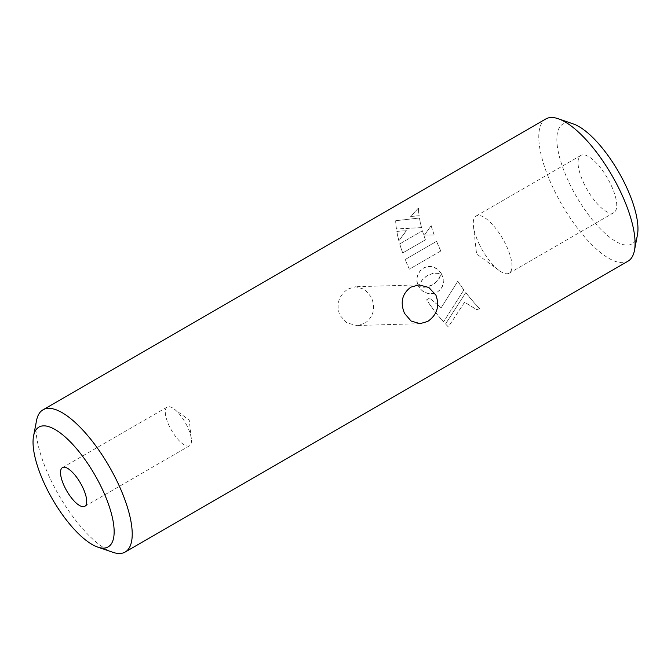 <?xml version="1.0" encoding="UTF-8"?>
<svg xmlns="http://www.w3.org/2000/svg" width="671" height="671" viewBox="0 0 671 671"><rect width="100%" height="100%" fill="white"/><g stroke="black" fill="none" stroke-linecap="round" stroke-linejoin="round"><path stroke-width="0.5" stroke-dasharray="3.35 2.52" d="M187.159 426.135A22.336 7.884 -120 0 0 173.94 408.865A22.336 7.884 -120 0 0 167.18 407.054A22.336 7.884 -120 0 0 169.57 426.647A22.336 7.884 -120 0 0 189.549 445.729A22.336 7.884 -120 0 0 191.352 438.968A22.336 7.884 -120 0 0 187.159 426.135M364.89 323.263C373.63 316.729 375.752 307.997 371.248 297.06L364.68 289.369L355.705 286.735L348.023 288.983C338.662 295.525 335.928 304.273 339.828 315.236L346.899 322.91L356.838 325.519L364.89 323.263M584.391 184.391A33.013 11.65 60 0 1 580.86 155.429A33.013 11.65 60 0 1 610.392 183.628A33.013 11.65 60 0 1 613.923 212.59A33.013 11.65 60 0 1 584.391 184.391M479.631 244.99A33.013 11.65 60 0 1 473.432 226.018A33.013 11.65 60 0 1 476.1 216.028A33.013 11.65 60 0 1 505.632 244.227A33.013 11.65 60 0 1 509.163 273.189A33.013 11.65 60 0 1 499.174 270.514A33.013 11.65 60 0 1 479.631 244.99M112.711 552.25A82.13 28.979 60 0 1 51.742 481.879A82.13 28.979 60 0 1 36.536 420.558M637.45 234.875A69.197 24.416 60 0 1 610.803 238.096A69.197 24.416 60 0 1 570.14 184.81A69.197 24.416 60 0 1 573.269 123.925M545.791 118.977A82.13 28.979 -120 0 0 554.573 191.017A82.13 28.979 -120 0 0 628.039 261.162M435.177 283.078L439.211 278.515L441.367 273.676L443.003 277.5L443.397 282.743L442.424 286.4L440.411 289.578L437.383 292.053L433.667 293.479L429.75 293.739L424.676 292.33L421.338 290.031L418.721 286.735L426.345 287.02L432.753 284.739L437.869 280.369L441.325 273.701L443.246 278.851L443.162 284.034L441.166 288.631L437.349 292.095L432.342 293.73L427.125 293.311L422.353 290.946L418.687 286.76L424.047 287.28L427.519 286.811L431.386 285.469L435.135 283.103M438.809 273.08L432.602 273.433L426.16 276.276L421.539 280.83L418.712 286.592L417.177 282.776L417.035 277.433L418.838 272.527L422.369 268.66L427.125 266.538L432.099 266.572L437.811 269.365L441.367 273.558L433.768 273.223L427.385 275.487L422.202 279.908L418.67 286.618L416.901 281.443L417.27 276.158L420.356 270.43L424.634 267.326L429.574 266.303L434.447 267.352L437.76 269.381L440.553 272.376L441.325 273.583L438.767 273.097M430.497 274.062L430.027 274.221L430.497 274.062M457.798 281.233A82.13 28.979 60 0 0 463.887 289.931L443.539 321.795A82.13 28.979 60 0 1 426.597 299.803L429.608 298.05L441.174 307.788L457.798 281.233L441.174 307.788M445.544 323.976L465.842 292.539A82.13 28.979 60 0 0 479.539 308.434L477.089 309.851L464.592 302.185L448.337 326.878A82.13 28.979 60 0 1 445.544 323.976L465.842 292.539M424.483 235.11L431.185 225.666A82.13 28.979 60 0 0 434.229 235.026L424.416 235.068L431.185 225.666M422.47 230.74A82.13 28.979 60 0 0 425.431 239.857L402.726 252.992A82.13 28.979 60 0 1 399.765 243.875L422.47 230.74L399.765 243.875M396.846 231.394L406.408 230.707L398.918 240.83A82.13 28.979 60 0 1 396.846 231.394L406.341 230.648L398.851 240.78A82.256 29.029 60 0 1 396.771 231.327M418.469 208.169A82.13 28.979 60 0 0 419.165 215.794L410.744 216.465L418.394 208.085A82.256 29.029 60 0 0 419.09 215.726L410.669 216.389L418.394 208.085M395.747 220.801A82.13 28.979 60 0 0 396.469 229.029L421.614 227.637A82.13 28.979 60 0 1 419.509 218.008L395.672 220.725L419.509 218.008M436.636 241.342A82.13 28.979 60 0 0 440.813 250.996L409.385 269.172A82.13 28.979 60 0 1 405.209 259.526L436.636 241.342L405.209 259.526M440.813 250.996L409.335 269.163A82.256 29.029 60 0 1 405.15 259.501M440.763 250.988A82.256 29.029 60 0 1 436.578 241.325M421.614 227.637L421.547 227.586A82.256 29.029 60 0 1 419.434 217.949M396.469 229.029L396.393 228.962A82.256 29.029 60 0 1 395.672 220.725M421.547 227.586L396.393 228.962M463.887 289.931L443.539 321.87A82.256 29.029 60 0 1 426.563 299.845L429.583 298.092L441.166 307.846M463.871 289.989A82.256 29.029 60 0 1 457.773 281.275M479.539 308.434L477.098 309.935L464.584 302.252L448.345 326.962A82.256 29.029 60 0 1 445.544 324.051M479.547 308.517A82.256 29.029 60 0 1 465.825 292.598M425.431 239.857L402.659 252.967A82.256 29.029 60 0 1 399.698 243.833M425.372 239.832A82.256 29.029 60 0 1 422.403 230.698M434.229 235.026L424.416 235.068M434.162 234.993A82.256 29.029 60 0 1 431.118 225.624M167.18 407.054L62.428 467.653M191.352 438.968L189.239 420.105L173.94 408.865M418.922 284.881L355.705 286.735M476.1 216.028L580.86 155.429M499.174 270.514L476.569 253.898L473.432 226.018M509.163 273.189L613.923 212.59M420.054 323.674L356.838 325.519M189.549 445.729L84.798 506.328"/><path stroke-width="1.01" d="M82.407 486.735A22.336 7.884 -120 0 0 62.428 467.653A22.336 7.884 -120 0 0 64.81 487.247A22.336 7.884 -120 0 0 84.798 506.328A22.336 7.884 -120 0 0 82.407 486.735M435.932 295.165C439.824 306.127 437.098 314.875 427.737 321.426L420.054 323.674L411.08 321.032L404.504 313.349C400.008 302.395 402.13 293.663 410.87 287.146L418.922 284.881L428.853 287.498L435.932 295.165M46.366 487.783A69.197 24.416 -120 0 0 97.731 547.075A69.197 24.416 -120 0 0 100.86 486.19A69.197 24.416 -120 0 0 60.197 432.904A69.197 24.416 -120 0 0 33.55 436.125A69.197 24.416 -120 0 0 46.366 487.783M33.55 436.125L36.536 420.558A82.13 28.979 60 0 1 42.961 409.838A82.13 28.979 60 0 1 116.427 479.983A82.13 28.979 60 0 1 125.209 552.023A82.13 28.979 60 0 1 112.711 552.25L97.731 547.075M558.289 118.75L573.269 123.925A69.197 24.416 60 0 1 624.634 183.217A69.197 24.416 60 0 1 637.45 234.875L634.464 250.442A82.13 28.979 -120 0 0 619.258 189.121A82.13 28.979 -120 0 0 558.289 118.75A82.13 28.979 -120 0 0 545.791 118.977L42.961 409.838M125.209 552.023L628.039 261.162A82.13 28.979 -120 0 0 634.464 250.442"/></g></svg>
